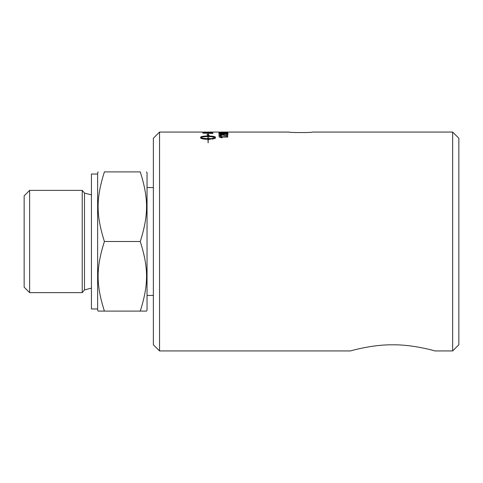 <?xml version="1.0" encoding="UTF-8"?>
<svg xmlns="http://www.w3.org/2000/svg" width="483" height="483" viewBox="0 0 483 483"><rect width="100%" height="100%" fill="white"/><g stroke="black" fill="none" stroke-linecap="round" stroke-linejoin="round"><path stroke-width="0.72" d="M97.626 308.981L91.438 308.981L91.438 174.019L97.626 174.019M146.488 171.894L147.043 172.86L147.043 310.14L146.488 311.106L140.269 311.106C148.643 284.493 148.643 268.113 140.269 241.5C148.643 214.887 148.643 198.507 140.269 171.894C148.643 171.894 148.643 171.894 140.269 171.894C148.643 171.894 148.643 171.894 140.269 171.894L104.4 171.894C96.02 171.894 96.02 171.894 104.4 171.894C96.02 171.894 96.02 171.894 104.4 171.894C96.02 198.507 96.02 214.887 104.4 241.5C96.02 268.113 96.02 284.493 104.4 311.106L98.182 311.106L97.626 310.14L97.626 172.86L98.182 171.894M104.4 311.106L140.269 311.106M104.4 241.5L140.269 241.5M29.62 190.374L24.15 195.844L24.15 287.156L29.62 292.626L29.62 190.374L82.231 190.374L82.231 292.626L29.62 292.626M82.231 292.626L84.495 289.921L91.438 288.116M153.352 295.445L147.043 295.445M224.009 132.3L225.096 132.3M225.096 132.203L224.009 132.427L225.096 132.203M218.896 135.325L221.341 134.703L226.702 135.711L226.702 134.606L227.747 134.606L227.747 136.007L221.311 134.854L219.789 135.24L221.558 135.663A110.583 10.88 91.5 0 0 221.443 135.952C219.385 135.777 218.539 135.536 218.896 135.234L221.341 134.606L226.702 135.614M219.789 135.24L221.558 135.753M226.702 134.703L227.747 134.703M207.919 138.573L207.919 138.663C204.333 138.597 201.979 138.253 200.856 137.631L200.856 137.534C201.979 138.162 204.333 138.506 207.919 138.573L207.919 136.586C204.333 136.623 201.979 136.937 200.856 137.534M207.919 135.059L206.984 134.956L208.034 133.978L209.091 135.18L208.149 135.083L208.149 135.995C212.598 136.049 215.038 136.454 215.466 137.202L215.466 137.878C215.376 138.392 214.192 138.802 211.91 139.104L211.91 138.361L215.219 137.534C214.096 136.937 211.735 136.623 208.149 136.586L208.149 138.573A12.908 4.383 -0 0 0 208.771 138.567L208.771 138.223L211.433 138.784L208.771 139.696L208.771 139.321A12.908 4.619 180 0 1 208.149 139.327L208.149 142.871L207.919 139.327C203.476 139.213 201.037 138.73 200.608 137.878L200.608 137.208C201.037 136.454 203.476 136.049 207.919 135.995L207.919 135.059M207.919 135.149L207.919 135.995M207.919 136.085C203.476 136.146 201.037 136.55 200.608 137.293L200.608 137.975M211.433 138.875L208.771 138.313M208.149 138.573L208.149 138.663A12.914 4.383 180 0 0 208.771 138.657L208.771 138.567M211.91 138.452L215.219 137.534M215.466 137.293C215.038 136.544 212.598 136.146 208.149 136.085L208.149 135.995M209.091 135.276L208.034 133.978M208.034 134.075L206.984 135.053M203.935 132.994L203.935 133.091A2615.191 2535.672 56.7 0 1 211.723 133.314L211.524 132.765L210.34 132.577L204.098 132.614L203.935 132.994A2613.078 2533.522 56.7 0 1 211.723 133.217M202.794 132.855L206.911 132.457L212.87 133.036M212.87 132.94L212.87 133.453A2618.645 2534.524 -125.6 0 0 202.794 133.139L202.951 132.583L206.911 132.36L212.87 132.94M211.723 132.294L212.87 132.306A2618.645 2559.139 -105.3 0 0 202.794 132.185L203.935 132.161M208.221 132.245L208.221 132.179A2630.865 2572.458 76.7 0 1 211.723 132.215M207.08 132.233L208.221 132.179M203.935 132.197L203.935 132.143A2584.654 2527.261 79.1 0 1 207.08 132.167L208.221 132.161M202.794 132.185L203.935 132.143M218.896 136.828L227.747 136.828M220.852 137.057L222.156 137.721L221.105 137.721L218.896 136.737L227.747 136.737L227.747 137.057L220.852 137.057L222.156 137.812M219.789 133.815L223.4 134.238L227.004 133.906L223.4 133.513C218.509 133.586 220.526 133.682 219.789 133.815L223.4 134.141C228.284 134.057 226.267 133.942 227.004 133.815M218.896 133.906C218.829 133.586 220.333 133.429 223.4 133.435C227.239 133.531 228.737 133.688 227.891 133.906M226.986 134.189L223.4 134.365C219.53 134.226 218.026 134.039 218.896 133.815C218.829 133.489 220.333 133.332 223.4 133.338C227.239 133.435 228.737 133.592 227.891 133.815L226.986 134.189M221.89 132.873L227.891 132.903M220.079 132.922L226.823 132.565L227.891 132.807L225.434 133.175A110.19 9.008 -90.7 0 0 225.338 133.018L227.004 132.813L224.849 132.608L222.844 132.813L223.575 133.151A3191.749 3107.133 -126 0 0 219.041 133.03L219.041 132.535L222.446 132.982M219.041 132.632L220.079 132.632M222.844 132.813L223.707 133.109M225.338 133.115L227.004 132.813M220.417 132.107L227.004 132.076L220.417 132.143M226.34 132.064L220.465 132.064M312.29 132.064C313.002 132.734 288.375 132.734 289.088 132.064C288.375 132.734 313.002 132.734 312.29 132.064L452.662 132.064L452.662 350.936L434.942 350.936C434.942 350.906 413.333 344.524 392.721 344.814C372.115 344.524 350.507 350.906 350.501 350.936L159.541 350.936L159.541 132.064L153.352 138.253L153.352 344.747L159.541 350.936M350.501 350.936C350.507 350.906 372.115 344.524 392.721 344.814C413.333 344.524 434.942 350.906 434.942 350.936M452.662 132.064L458.85 138.253L458.85 344.747L452.662 350.936M82.231 190.374L84.495 193.079L84.495 289.921M84.495 193.079L91.438 194.884M147.043 187.555L153.352 187.555M211.723 132.161L212.87 132.161M159.541 132.064L202.794 132.064M203.935 132.064L207.08 132.064M208.221 132.064L211.723 132.064M212.87 132.064L219.59 132.064M227.197 132.064L289.088 132.064"/></g></svg>
